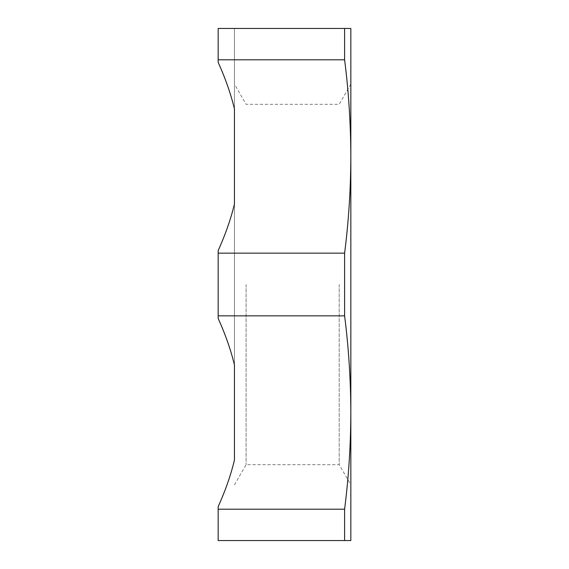 <?xml version="1.0" encoding="UTF-8"?>
<svg xmlns="http://www.w3.org/2000/svg" width="569" height="569" viewBox="0 0 569 569"><rect width="100%" height="100%" fill="white"/><g stroke="black" fill="none" stroke-linecap="round" stroke-linejoin="round"><path stroke-width="0.43" stroke-dasharray="2.85 2.13" d="M218.162 315.845L218.162 250.602C225.381 234.606 230.815 219.079 234.456 204.022L234.456 364.978C230.815 349.921 225.381 334.394 218.162 318.398L218.162 284.5L218.162 318.398L218.162 315.845L344.601 315.845L344.601 253.155C348.648 221.654 350.724 189.427 350.838 156.475L350.838 540.55L344.601 540.55L344.601 509.205C348.648 477.704 350.724 445.477 350.838 412.525C350.724 379.573 348.648 347.346 344.601 315.845M246.093 284.5L246.093 464.681L246.093 284.5M339.202 284.5L339.202 464.681L339.202 284.5M344.601 540.55L218.162 540.55L234.456 540.55L218.162 540.55L218.162 506.652C225.381 490.656 230.815 475.129 234.456 460.072L234.456 204.022M350.838 28.45L350.838 156.475C350.724 123.523 348.648 91.296 344.601 59.795L344.601 28.45L350.838 28.45M350.838 284.5L350.838 84.162L350.838 284.5M344.601 28.45L218.162 28.45L218.162 62.348L218.162 28.45L234.456 28.45L218.162 28.45L218.162 59.795L344.601 59.795M218.162 509.205L344.601 509.205M218.162 253.155L344.601 253.155M218.162 59.795L218.162 62.348C225.381 78.344 230.815 93.871 234.456 108.928L234.456 28.45L234.456 108.928M234.456 460.072L234.456 364.978M350.838 84.162L339.202 104.319L246.093 104.319L234.456 84.162M234.456 484.838L246.093 464.681L339.202 464.681L350.838 484.838"/><path stroke-width="0.85" d="M234.456 204.022L234.456 108.928L234.456 204.022C230.815 219.079 225.381 234.606 218.162 250.602L218.162 253.155L344.601 253.155L344.601 315.845C348.648 347.346 350.724 379.573 350.838 412.525L350.838 28.45L344.601 28.45L344.601 59.795C348.648 91.296 350.724 123.523 350.838 156.475C350.724 189.427 348.648 221.654 344.601 253.155M350.838 540.55L350.838 412.525C350.724 445.477 348.648 477.704 344.601 509.205L344.601 540.55L350.838 540.55M234.456 108.928C230.815 93.871 225.381 78.344 218.162 62.348L218.162 28.45L344.601 28.45M218.162 59.795L344.601 59.795M234.456 364.978L234.456 460.072L234.456 364.978C230.815 349.921 225.381 334.394 218.162 318.398L218.162 253.155M218.162 315.845L344.601 315.845M234.456 460.072C230.815 475.129 225.381 490.656 218.162 506.652L218.162 509.205L344.601 509.205M344.601 540.55L218.162 540.55L218.162 509.205"/></g></svg>
